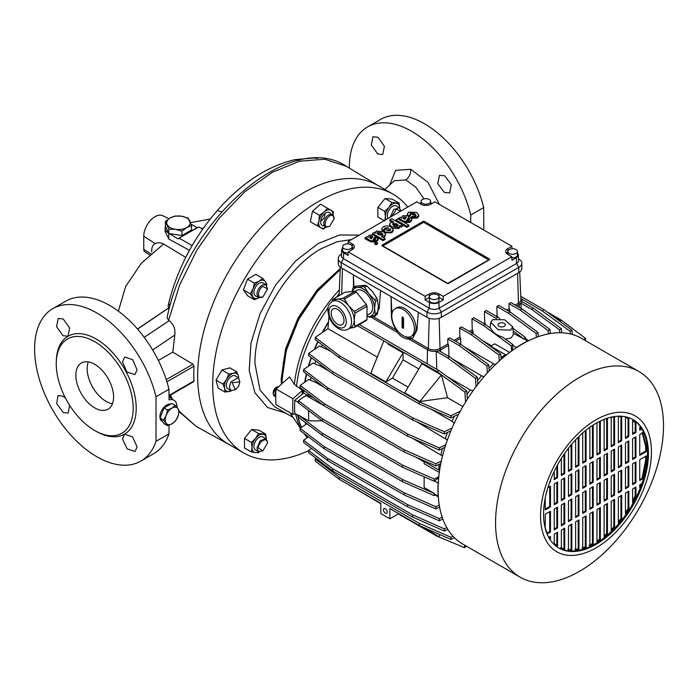 <?xml version="1.0" encoding="UTF-8"?>
<svg xmlns="http://www.w3.org/2000/svg" width="698" height="698" viewBox="0 0 698 698"><rect width="100%" height="100%" fill="white"/><g stroke="black" fill="none" stroke-linecap="round" stroke-linejoin="round"><path stroke-width="1.05" d="M94.71 430.526A54.418 31.419 -120 0 0 122.412 432.926A54.418 31.419 -120 0 0 130.125 389.161A54.418 31.419 -120 0 0 94.71 341.662A54.418 31.419 -120 0 0 68.003 338.687A54.418 31.419 -120 0 0 59.033 382.12A54.418 31.419 -120 0 0 94.71 430.526M444.408 192.474L437.742 183.574L439.478 175.338L444.67 175.774L451.327 184.682L449.617 192.901L444.408 192.474M377.723 153.979L371.31 144.931L372.968 136.738L377.984 137.27L384.406 146.31L382.722 154.511L377.723 153.979M122.499 361.773L124.733 357.053L132.707 359.679L137.096 369.896L134.871 374.608L126.879 372.008L122.499 361.773M62.977 335.686L56.564 326.638L58.222 318.454L63.248 318.986L69.669 328.025L67.985 336.227L62.977 335.686M69.608 405.276L68.186 413.111L63.248 412.535L56.66 403.584L58.047 395.557L62.977 396.141L65.551 398.244M122.499 438.78L124.532 434.173L132.472 436.817L137.096 446.903L135.046 451.51L127.132 448.858L122.499 438.78M113.573 396.988A26.672 15.4 -120 0 0 101.925 370.141A26.672 15.4 -120 0 0 81.378 362.995A26.672 15.4 -120 0 0 75.846 375.201A26.672 15.4 -120 0 0 87.494 402.048A26.672 15.4 -120 0 0 108.05 409.194A26.672 15.4 -120 0 0 113.573 396.988M88.297 361.913A26.672 15.4 -120 0 0 87.171 368.675A26.672 15.4 -120 0 0 112.448 403.749M439.4 204.409L427.944 182.283L410.729 169.3L395.644 170.338L389.545 185.293M349.349 168.131A88.027 50.823 60 0 1 367.576 126.923A88.027 50.823 60 0 1 411.584 131.276A88.027 50.823 60 0 1 470.757 215.028L470.714 222.496M483.793 230.043L483.714 207.55A88.027 50.823 -120 0 0 424.541 123.799A88.027 50.823 -120 0 0 380.532 119.437L367.576 126.923M168.977 389.266A88.027 50.823 -120 0 0 109.804 305.515A88.027 50.823 -120 0 0 65.787 301.152L52.83 308.629A88.027 50.823 60 0 1 96.839 312.992A88.027 50.823 60 0 1 156.02 396.743L168.977 389.266L169.038 399.945A14.545 8.402 120 0 1 174.247 400.416L169.021 396.935M156.02 396.743L156.02 441.311A88.027 50.823 60 0 1 140.856 461.099A88.027 50.823 60 0 1 96.839 456.736A88.027 50.823 60 0 1 39.341 379.171A88.027 50.823 60 0 1 52.83 308.629M168.916 218.736L162.765 215.699A16.002 9.24 120 0 0 155.069 216.65A16.002 9.24 120 0 0 143.753 236.256L143.753 249.326A5.331 3.08 120 0 0 144.756 251.708L149.922 255.145M378.874 186.026A149.372 86.238 120 0 0 263.451 224.869A149.372 86.238 120 0 0 197.647 375.829A149.372 86.238 120 0 0 229.511 444.731M192.962 381.614L194 380.968A149.468 86.299 -60 0 1 193.808 373.692A149.468 86.299 -60 0 1 194 366.188L192.962 364.225L172.799 352.115L174.797 335.005C175.512 328.88 173.619 324.116 169.099 320.705L168.576 320.417L179.691 284.836L196.932 250.006L219.137 218.282L244.815 191.802L272.229 172.345L299.521 161.229L324.858 159.214L346.531 166.421C290.316 128.38 186.043 220.996 167.084 317.651L168.576 320.417M177.92 408.618A9.606 5.54 -60 0 1 178.836 412.012A9.606 5.54 -60 0 1 177.92 416.462A9.606 5.54 -60 0 1 172.04 423.773A9.606 5.54 -60 0 1 166.159 423.25A9.606 5.54 -60 0 1 166.159 415.406A9.606 5.54 -60 0 1 172.04 408.094A9.606 5.54 -60 0 1 177.92 408.618L179.281 411.052L177.92 416.462L175.355 421.156L172.04 423.773L167.52 425.684L163.594 420.109L166.159 415.406L167.52 410.005L172.04 408.094L175.355 405.477L177.92 408.618M170.539 404.168A9.606 5.54 120 0 0 166.709 405.014A9.606 5.54 120 0 0 160.435 413.478A9.606 5.54 120 0 0 161.91 421.173L162.459 421.487M481.55 228.752L482.004 229.014M477.964 226.676L481.664 228.63M167.52 425.684L163.978 423.642L160.051 418.067L163.594 420.109M167.52 410.005L163.978 407.964L167.895 405.695L171.813 403.435L175.355 405.477M163.978 407.964L160.051 418.067M202.717 229.075L198.712 226.998L177.842 238.786L169.265 233.568L181.96 235.54L191.549 230L191.549 225.629L186.759 227.539A11.735 6.779 180 0 1 175.416 229.293A11.735 6.779 180 0 1 167.119 224.503A11.735 6.779 180 0 1 170.155 217.959A11.735 6.779 180 0 1 181.497 216.206A11.735 6.779 180 0 1 189.795 220.996A11.735 6.779 180 0 1 186.759 227.539L181.96 231.169L175.416 229.293L168.872 229.136L165.365 221.58L170.155 217.959L174.945 216.048L181.497 216.206L188.041 218.073L191.549 225.629M191.095 224.285L197.429 227.74M165.478 226.204L168.759 233.263A13.341 7.704 180 0 1 165.121 227.976A13.341 7.704 180 0 1 165.478 226.204L165.365 221.58M189.455 250.364L168.785 238.995L165.121 231.439L165.121 227.976M152.67 350.021L174.797 335.005M172.799 352.115L158.359 360.447M144.207 337.352L169.099 320.705M169.073 309.546L168.105 305.794L168.698 303.237L170.068 305.942M192.133 245.626L179.29 238.21L178.88 238.908M137.585 329.116L168.314 308.254L137.585 329.107M151.736 251.952C151.483 247.598 152.644 244.824 155.226 243.611C157.608 242.363 160.4 242.485 163.602 243.977L185.738 257.405M163.602 243.977L141.424 263.12L125.657 286.485L118.372 311.142M203.301 228.255L201.251 228.316M169.029 425.169L168.977 433.833A88.027 50.823 -120 0 1 153.813 453.613L140.856 461.099M176.987 407.388A14.545 8.402 120 0 0 174.247 400.416M156.02 441.311L168.977 433.833M384.842 189.463L394.309 180.738L405.774 179.901C409.194 177.362 410.852 173.828 410.729 169.3M424.035 198.86L415.72 187.125L405.774 179.901M483.714 207.55L470.757 215.028M168.759 233.263L168.872 229.136M181.96 235.54L181.96 231.169M340.214 269.664L317.354 291.511L298.57 319.719L286.259 350.693L281.966 380.497L282.027 383.621M290.49 413.486L300.393 428.188M235.348 389.763L230.864 390.566L229.319 387.146L230.864 381.937L238.332 377.627L239.876 381.919L232.146 382.687L235.348 389.763L238.55 386.378L239.876 381.919M262.971 296.807L258.487 297.618L256.934 294.198C257.248 290.316 259.01 287.262 262.221 285.046L265.955 284.679L267.5 288.972L262.971 286.355C257.143 289.4 257.117 300.498 262.971 296.807L267.5 288.972M329.657 226.414L325.172 227.216L323.619 223.805C324.989 217.017 327.99 213.85 332.641 214.286L334.185 217.706L334.185 218.57L332.859 215.647C328.933 212.916 322.127 224.669 326.455 226.728L329.657 226.414L334.185 218.57M400.8 211.075L396.342 209.356L391.892 216.214M390.304 217.13L393.593 209.653L399.326 207.681L400.87 210.997M258.443 448.203L262.971 450.812L267.5 442.977C267.77 436.058 258.164 441.633 258.443 448.203M262.971 450.812L258.487 451.623L256.934 448.203L260.197 440.682L265.955 438.684L267.5 442.977M393.026 194.192L377.958 185.485A149.372 86.238 120 0 0 262.849 225.506A149.372 86.238 120 0 0 197.647 375.829A149.372 86.238 120 0 0 228.586 444.216L243.654 452.915A149.372 86.238 -60 0 1 212.716 384.528A149.372 86.238 -60 0 1 277.917 234.205A149.372 86.238 -60 0 1 393.026 194.192A149.372 86.238 -60 0 1 407.789 207.044M308.638 450.603A149.372 86.238 -60 0 1 243.654 452.915M238.742 377.923A10.138 5.854 120 0 0 238.498 376.213L236.788 371.851L229.886 367.863L221.894 370.001L216.04 380.14L218.186 388.132L225.088 392.119L231.483 390.819M238.856 378.037L238.498 376.213A10.138 5.854 120 0 0 233.437 373.29L228.796 373.988L226.51 379.424L222.941 384.127L224.66 388.489L225.088 392.119M266.366 284.976A10.138 5.854 120 0 0 265.406 281.687L262.701 278.371L259.202 281.128L254.421 283.152L252.99 288.85L250.285 293.814L254.421 299.704L259.202 297.68M266.671 285.299L266.837 284.261L265.406 281.687A10.138 5.854 120 0 0 259.202 281.128A10.138 5.854 120 0 0 252.99 288.85A10.138 5.854 120 0 0 252.99 297.13A10.138 5.854 120 0 0 258.949 297.819M333.051 214.583A10.138 5.854 120 0 0 330.957 210.229L327.388 208.17L324.029 212.087L319.396 215.263L318.96 220.865L317.25 225.733L323.104 229.11L325.774 227.469M333.164 214.644L333.243 211.555L330.957 210.229A10.138 5.854 120 0 0 324.029 212.087A10.138 5.854 120 0 0 318.96 220.865A10.138 5.854 120 0 0 320.818 227.792A10.138 5.854 120 0 0 325.634 227.426M266.366 439.269L265.729 434.121L258.827 430.134L251.655 429.497L244.492 438.414L244.492 447.968L251.393 451.955L255.616 452.644L258.557 452.592L259.377 451.929M238.332 377.627L235.313 375.89A7.469 4.31 120 0 0 229.555 377.888A7.469 4.31 120 0 0 226.3 385.401A7.469 4.31 120 0 0 227.845 388.821L230.864 390.566M265.955 284.679L262.937 282.934A7.469 4.31 120 0 0 257.178 284.941A7.469 4.31 120 0 0 253.924 292.453A7.469 4.31 120 0 0 255.468 295.873L258.487 297.618M330.808 213.963A7.469 4.31 120 0 0 324.919 213.579A7.469 4.31 120 0 0 320.609 222.06A7.469 4.31 120 0 0 323.977 225.794M399.326 207.681L396.307 205.936A7.469 4.31 120 0 0 390.548 207.934A7.469 4.31 120 0 0 387.294 215.455A7.469 4.31 120 0 0 388.201 218.352M265.955 438.684L262.937 436.939A7.469 4.31 120 0 0 257.178 438.946A7.469 4.31 120 0 0 253.924 446.458A7.469 4.31 120 0 0 255.468 449.878L258.487 451.623M305.235 422.43A107.23 61.913 120 0 0 305.785 424.471M262.701 278.371L255.791 274.384L247.52 279.165L243.384 289.827L247.52 295.716L254.421 299.704M327.388 208.17L320.487 204.182L312.486 211.276L310.348 221.746L316.203 225.122M320.661 221.17L324.195 218.029L325.137 213.405M399.736 208.266L399.099 203.118L392.197 199.131L385.026 198.494L377.862 207.411L377.862 216.965L384.232 220.638M216.04 380.14L222.941 384.127M221.894 370.001L228.796 373.988M236.788 371.851L233.437 373.29A10.138 5.854 120 0 0 226.51 379.424A10.138 5.854 120 0 0 224.66 388.489A10.138 5.854 120 0 0 229.721 391.421A10.138 5.854 120 0 0 231.326 390.775M243.384 289.827L250.285 293.814M247.52 279.165L254.421 283.152M310.348 221.746L317.25 225.733M312.486 211.276L319.396 215.263M377.862 207.411L384.764 211.398L385.401 216.546L384.764 220.952M385.026 198.494L391.927 202.481L388.987 207.306L384.764 211.398M399.099 203.118L391.927 202.481M244.492 438.414L251.393 442.401L252.03 447.549L251.393 451.955M251.655 429.497L258.557 433.484L255.616 438.309L251.393 442.401M265.729 434.121L258.557 433.484M399.736 207.978A10.138 5.854 120 0 0 396.159 203.17A10.138 5.854 120 0 0 388.987 207.306A10.138 5.854 120 0 0 385.401 216.546A10.138 5.854 120 0 0 386.046 219.591M266.366 438.981A10.138 5.854 120 0 0 262.788 434.173A10.138 5.854 120 0 0 255.616 438.309A10.138 5.854 120 0 0 252.03 447.549A10.138 5.854 120 0 0 255.616 452.644A10.138 5.854 120 0 0 258.949 451.824M339.341 289.906A105.852 61.119 120 0 0 294.364 384.38L289.591 376.911L276.007 388.961A120.03 69.303 120 0 0 276.007 404.639L292.977 414.438L295.446 413.783M294.364 384.38L302.391 390.409L292.977 398.759L276.007 388.961M302.06 394.335A107.143 61.86 -60 0 1 302.391 390.409M328.522 321.769A107.23 61.913 120 0 0 322.258 332.571M317.773 341.497A107.23 61.913 120 0 0 314.222 349.602M311.195 357.559A107.23 61.913 120 0 0 308.403 366.223M306.396 373.858A107.23 61.913 120 0 0 304.677 382.268M303.569 390.156A107.23 61.913 120 0 0 303.264 393.358M292.977 414.438A120.03 69.303 -60 0 1 292.977 398.759M512.096 350.64L513.135 344.777L502.682 337.117C496.723 335.345 492.753 332.431 490.764 328.374L485.267 324.334L473.811 317.721L471.927 318.812L472.258 329.892L473.008 331.192L470.984 332.37M492.64 319.64L490.72 322.267L498.136 329.735L510.744 330.093L512.655 326.786L504.637 319.771L492.64 319.64M505.509 339.184L511.302 337.823L513.466 334.281L512.655 326.786M344.009 244.719A4.799 2.775 0 0 0 342.605 246.682A4.799 2.775 0 0 0 345.571 249.238A4.799 2.775 0 0 0 350.797 248.636A4.799 2.775 0 0 0 352.202 246.682A4.799 2.775 0 0 0 349.244 244.117A4.799 2.775 0 0 0 344.009 244.719M342.605 246.682L342.605 250.163A4.799 2.775 0 0 0 348.18 252.903M422.473 199.462A4.799 2.775 0 0 0 421.069 201.425A4.799 2.775 0 0 0 424.035 203.982A4.799 2.775 0 0 0 429.261 203.38A4.799 2.775 0 0 0 430.666 201.425A4.799 2.775 0 0 0 427.708 198.86A4.799 2.775 0 0 0 422.473 199.462M430.771 294.853A4.799 2.775 0 0 0 429.366 296.816A4.799 2.775 0 0 0 432.332 299.381A4.799 2.775 0 0 0 437.559 298.779A4.799 2.775 0 0 0 438.972 296.816A4.799 2.775 0 0 0 436.006 294.259A4.799 2.775 0 0 0 430.771 294.853M429.366 296.816L429.366 300.297A4.799 2.775 0 0 0 432.332 302.862A4.799 2.775 0 0 0 437.559 302.26A4.799 2.775 0 0 0 438.972 300.297L438.972 296.816M509.235 249.552A4.799 2.775 0 0 0 507.83 251.516A4.799 2.775 0 0 0 510.796 254.081A4.799 2.775 0 0 0 516.023 253.479A4.799 2.775 0 0 0 517.436 251.516A4.799 2.775 0 0 0 514.47 248.95A4.799 2.775 0 0 0 509.235 249.552M511.852 257.736A4.799 2.775 0 0 0 516.023 256.96A4.799 2.775 0 0 0 517.436 254.997L517.436 251.516M383.464 509.863A2.67 1.544 -120 0 0 384.633 512.541A2.67 1.544 -120 0 0 386.692 513.257A2.67 1.544 -120 0 0 387.242 512.035A2.67 1.544 -120 0 0 386.073 509.357A2.67 1.544 -120 0 0 384.022 508.641A2.67 1.544 -120 0 0 383.464 509.863M504.253 326.35A3.63 2.094 0 0 0 505.317 324.867A3.63 2.094 0 0 0 503.084 322.93A3.63 2.094 0 0 0 499.122 323.383A3.63 2.094 0 0 0 498.067 324.867A3.63 2.094 0 0 0 500.3 326.804A3.63 2.094 0 0 0 504.253 326.35M632.624 419.376A74.154 42.814 -60 0 1 643.416 478.95A74.154 42.814 -60 0 1 595.097 543.882A74.154 42.814 -60 0 1 558.47 547.808M595.996 423.311A74.154 42.814 -60 0 1 633.077 419.638A74.154 42.814 -60 0 1 644.446 479.055A74.154 42.814 -60 0 1 595.996 544.405A74.154 42.814 -60 0 1 558.924 548.078A74.154 42.814 -60 0 1 547.555 488.652A74.154 42.814 -60 0 1 595.996 423.311M595.996 547.886A78.42 45.274 -60 0 1 540.549 515.874A78.42 45.274 -60 0 1 595.996 419.821A78.42 45.274 -60 0 1 651.452 451.842A78.42 45.274 -60 0 1 595.996 547.886M579.532 571.313A118.756 68.561 -60 0 1 520.158 577.194A118.756 68.561 -60 0 1 501.958 482.03A118.756 68.561 -60 0 1 579.532 377.391A118.756 68.561 -60 0 1 638.906 371.502A118.756 68.561 -60 0 1 657.115 466.665A118.756 68.561 -60 0 1 579.532 571.313M520.158 577.194L462.687 544.012A118.756 68.561 -60 0 1 438.283 496.112A118.756 68.561 -60 0 1 438.283 482.964A118.756 68.561 -60 0 1 516.372 347.717A118.756 68.561 -60 0 1 522.06 344.21A118.756 68.561 -60 0 1 527.749 341.139A118.756 68.561 -60 0 1 581.434 338.321L638.906 371.502M380.829 503.764L353.86 487.754M398.366 513.885L436.616 535.977L464.484 547.703L464.685 545.164M420.798 526.196L438.85 536.64L440.08 534.677M387.94 344.131L403.043 352.813L385.889 381.928L392.485 378.115L403.043 359.819L403.043 352.813M403.043 359.819L418.826 368.937M419.838 401.524L404.744 392.817L421.906 363.702L441.354 375.009L419.838 401.524L447.558 397.72L462.87 406.559M447.558 397.72L441.415 375.001L437 372.418M465.583 402.013L464.868 392.075L437 371.624L438.885 370.533L359.269 324.57M357.385 325.661L437 371.624M328.941 316.473L327.973 328.671L377.278 357.14M315.234 458.926L315.234 461.099L339.333 479.369L380.829 503.328L380.829 513.562L389.877 518.788L389.877 508.554L419.306 525.542L419.306 523.36L339.333 477.188L315.234 458.926L316.098 458.324M454.485 537.739L450.943 539.449L419.306 525.542M458.665 414.184L450.943 417.928L419.306 404.011L339.333 357.838L339.333 355.666L315.234 337.396L327.973 328.627M339.333 355.666L419.306 401.83L450.943 415.746L460.244 411.244M408.094 387.128L392.485 378.115M385.889 381.928L370.795 373.212L383.525 341.627M560.346 321.673L560.764 320.6L548.645 313.088M583.79 339.682L585.543 338.469L561.445 320.208L546.918 311.823M520.76 296.284L544.126 309.772L571.994 330.215L572.308 334.473M545.225 527.784L547.389 533.822L550.46 532.05L550.46 511.276L545.225 514.304L545.225 527.784M549.143 537.163L550.46 539.188L550.46 536.404L549.143 537.163M554.238 543.463L557.589 546.045L557.589 532.295L554.238 534.223L554.238 543.463M560.607 547.581L564.708 549.152L561.358 548.017L561.358 530.114L564.708 528.177L564.708 549.152M567.727 549.413L571.837 550.05L568.486 549.85L568.486 525.995L571.837 524.067L571.837 550.05M574.855 549.422L578.206 548.907L578.956 549.343L575.606 549.85L575.606 521.886L578.956 519.949L578.956 549.343M581.975 547.974L585.325 546.857L586.084 547.293L582.734 548.41L582.734 517.776L586.084 515.839L586.084 547.293M589.103 545.286L592.454 543.62L593.204 544.056L589.854 545.723L589.854 513.658L593.204 511.721L593.204 544.056M596.982 540.967L599.573 539.24L600.332 539.676L596.982 541.875L596.982 509.549L600.332 507.612L600.332 539.676M604.102 535.863L606.702 533.7L607.452 534.136L604.102 536.893L604.102 505.431L607.452 503.502L607.452 534.136M611.23 529.546L613.821 526.92L614.58 527.356L611.23 530.707L611.23 501.321L614.58 499.384L614.58 527.356M618.349 521.877L620.95 518.693L621.7 519.129L618.349 523.195L618.349 497.212L621.7 495.275L621.7 519.129M625.478 512.55L628.069 508.633L628.828 509.069L625.478 514.068L625.478 493.093L628.828 491.156L628.828 509.069M632.597 500.92L635.197 495.85L635.948 496.287L632.597 502.735L632.597 488.984L635.948 487.047L635.948 496.287M639.726 487.658L641.043 484.107L639.726 484.866L639.726 487.658M639.726 485.241L639.9 484.77M642.797 478.741L642.047 478.305L645.702 459.842L646.453 460.279L646.453 455.855L639.726 459.746L639.726 480.512L642.797 478.741L646.453 460.279M545.225 498.049L545.225 509.941L550.46 506.923L550.46 486.148L547.86 487.658M646.453 447.078L642.797 432.839L639.726 434.618L639.726 455.384L646.453 451.501L646.453 447.078L645.702 446.641L642.047 432.402M641.043 429.497L639.726 427.473L639.726 430.265L641.043 429.497L639.726 428.153M632.597 420.693L635.948 423.197L632.597 420.624L632.597 434.374L635.948 432.437L635.197 432.001L632.597 433.502M628.828 436.555L628.828 418.643L625.478 417.517L625.478 438.484L628.828 436.555L628.069 436.119L625.478 437.611M621.7 440.665L621.7 416.811L618.349 416.61L618.349 442.602L621.7 440.665L620.95 440.229L618.349 441.729M614.58 444.774L614.58 416.811L611.23 417.325L611.23 446.711L614.58 444.774L613.821 444.338L611.23 445.839M607.452 448.893L607.452 418.25L604.102 419.367L604.102 450.829L607.452 448.893L606.702 448.456L604.102 449.957M645.702 459.842L645.702 456.291M646.453 451.501L645.702 451.065L645.702 446.641M557.589 502.804L554.238 504.741L554.238 483.976L557.589 482.039L557.589 502.804L556.83 502.377L554.238 503.869M554.238 509.095L557.589 507.167L557.589 527.932L554.238 529.869L554.238 509.095M556.83 507.603L556.83 527.496L557.589 527.932M556.83 527.496L554.238 528.997M556.83 466.212L556.83 477.249L557.589 477.685L554.238 479.613L554.238 471.359M556.83 477.249L554.238 478.749M564.708 498.695L561.358 500.632L561.358 479.858L564.708 477.921L564.708 498.695L563.958 498.259L561.358 499.759M561.358 504.986L564.708 503.049L564.708 523.823L561.358 525.76L561.358 504.986M563.958 503.485L563.958 523.387L564.708 523.823M563.958 523.387L561.358 524.887M563.958 454.424L563.958 473.131L564.708 473.567L561.358 475.504L561.358 458.403M563.958 473.131L561.358 474.631M571.837 494.585L568.486 496.514L568.486 475.748L571.837 473.811L571.837 494.585L571.077 494.149L568.486 495.65M568.486 500.876L571.837 498.939L571.837 519.705L568.486 521.642L568.486 500.876M571.077 499.375L571.077 519.277L571.837 519.705M571.077 519.277L568.486 520.769M571.077 444.966L571.077 469.021L571.837 469.457L568.486 471.394L568.486 448.203M571.077 469.021L568.486 470.522M578.956 490.467L575.606 492.404L575.606 471.63L578.956 469.702L578.956 490.467L578.206 490.031L575.606 491.532M575.606 496.758L578.956 494.821L578.956 515.595L575.606 517.532L575.606 496.758M578.206 495.257L578.206 515.159L578.956 515.595M578.206 515.159L575.606 516.66M578.206 437.175L578.206 464.903L578.956 465.339L575.606 467.276L575.606 439.845M578.206 464.903L575.606 466.404M586.084 486.358L582.734 488.295L582.734 467.52L586.084 465.583L586.084 486.358L585.325 485.921L582.734 487.422M582.734 492.648L586.084 490.711L586.084 511.486L582.734 513.414L582.734 492.648M585.325 491.148L585.325 511.049L586.084 511.486M585.325 511.049L582.734 512.55M585.325 430.736L585.325 460.793L586.084 461.23L582.734 463.167L582.734 432.935M585.325 460.793L582.734 462.294M593.204 482.239L589.854 484.176L589.854 463.411L593.204 461.474L593.204 482.239L592.454 481.803L589.854 483.304M589.854 488.53L593.204 486.602L593.204 507.367L589.854 509.304L589.854 488.53M592.454 487.038L592.454 506.931L593.204 507.367M592.454 506.931L589.854 508.432M592.454 425.492L592.454 456.684L593.204 457.12L589.854 459.048L589.854 427.272M592.454 456.684L589.854 458.185M600.332 478.13L596.982 480.067L596.982 459.293L600.332 457.356L600.332 478.13L599.573 477.694L596.982 479.194M596.982 484.421L600.332 482.484L600.332 503.258L596.982 505.195L596.982 484.421M599.573 482.92L599.573 502.822L600.332 503.258M599.573 502.822L596.982 504.322M599.573 421.383L599.573 452.566L600.332 453.002L596.982 454.939L596.982 422.752M599.573 452.566L596.982 454.066M607.452 474.021L604.102 475.949L604.102 455.183L607.452 453.246L607.452 474.021L606.702 473.584L604.102 475.085M604.102 480.311L607.452 478.374L607.452 499.14L604.102 501.077L604.102 480.311M606.702 478.811L606.702 498.712L607.452 499.14M606.702 498.712L604.102 500.204M614.58 469.902L611.23 471.839L611.23 451.065L614.58 449.137L614.58 469.902L613.821 469.466L611.23 470.967M611.23 476.193L614.58 474.256L614.58 495.03L611.23 496.967L611.23 476.193M613.821 474.692L613.821 494.594L614.58 495.03M613.821 494.594L611.23 496.095M621.7 465.793L618.349 467.73L618.349 446.956L621.7 445.019L621.7 465.793L620.95 465.357L618.349 466.857M618.349 472.084L621.7 470.147L621.7 490.921L618.349 492.849L618.349 472.084M620.95 470.583L620.95 490.485L621.7 490.921M620.95 490.485L618.349 491.985M628.828 461.675L625.478 463.612L625.478 442.846L628.828 440.909L628.828 461.675L628.069 461.238L625.478 462.739M625.478 467.965L628.828 466.037L628.828 486.803L625.478 488.74L625.478 467.965M628.069 466.473L628.069 486.366L628.828 486.803M628.069 486.366L625.478 487.867M635.948 457.565L632.597 459.502L632.597 438.728L635.948 436.791L635.948 457.565L635.197 457.129L632.597 458.63M632.597 463.856L635.948 461.919L635.948 482.693L632.597 484.63L632.597 463.856M635.197 462.355L635.197 482.257L635.948 482.693M635.197 482.257L632.597 483.758M645.702 451.065L639.726 454.52M642.047 478.305L639.726 479.639M640.293 429.061L639.726 429.392M550.46 480.128L550.46 481.795L549.666 482.257M557.589 464.816L557.589 477.685M564.708 453.334L564.708 473.567M571.837 444.068L571.837 469.457M578.956 436.433L578.956 465.339M586.084 430.125L586.084 461.23M593.204 425.003L593.204 457.12M600.332 421.016L600.332 453.002M635.948 423.197L635.948 432.437M549.71 486.585L549.71 506.486L550.46 506.923M549.71 506.486L545.225 509.078M549.71 511.713L549.71 531.614L550.46 532.05M549.71 531.614L547.075 533.132M549.945 481.498L550.46 481.795M635.197 437.227L635.197 457.129M635.197 422.761L635.197 432.001M635.197 487.483L635.197 495.85M628.069 441.345L628.069 461.238M628.069 418.346L628.069 436.119M628.069 491.593L628.069 508.633M620.95 445.455L620.95 465.357M620.95 416.732L620.95 440.229M620.95 495.711L620.95 518.693M613.821 449.573L613.821 469.466M613.821 416.898L613.821 444.338M613.821 499.82L613.821 526.92M606.702 453.683L606.702 473.584M606.702 418.477L606.702 448.456M606.702 503.939L606.702 533.7M599.573 457.792L599.573 477.694M599.573 508.048L599.573 539.24M592.454 461.91L592.454 481.803M592.454 512.158L592.454 543.62M585.325 466.02L585.325 485.921M585.325 516.276L585.325 546.857M578.206 470.138L578.206 490.031M578.206 520.385L578.206 548.907M571.077 474.247L571.077 494.149M571.077 524.503L571.077 549.614M563.958 478.357L563.958 498.259M563.958 528.613L563.958 548.715M556.83 482.475L556.83 502.377M556.83 532.722L556.83 545.539M549.71 536.841L549.71 538.079M438.283 496.112L438.135 496.156A118.965 68.683 -60 0 1 438.135 483.095L438.283 482.964M516.372 347.717L516.407 347.517A118.965 68.683 -60 0 1 527.723 340.982L527.749 341.139M507.69 254.325L511.826 256.716L443.169 296.353L439.033 293.963A6.936 4.005 0 0 0 429.261 293.989L425.169 296.353L348.215 251.917L352.307 249.552A6.936 4.005 0 0 0 354.34 246.726A6.936 4.005 0 0 0 352.307 243.89L348.136 241.482L416.785 201.844L420.964 204.252A6.936 4.005 0 0 0 430.771 204.252L434.95 201.844L511.904 246.272L507.725 248.68A6.936 4.005 0 0 0 505.692 251.516A6.936 4.005 0 0 0 507.69 254.325M422.962 221.484A1.064 0.619 180 0 1 424.471 221.484L489.359 258.941A1.064 0.619 180 0 1 489.577 259.63A1.064 0.619 180 0 1 489.359 259.813L448.613 283.336A1.064 0.619 180 0 1 447.104 283.336L382.225 245.871A1.064 0.619 180 0 1 382.007 245.687A1.064 0.619 180 0 1 382.225 244.998L422.962 221.484A1.064 0.619 60 0 0 423.616 222.296L382.879 245.932L447.758 283.388L488.705 259.865L423.616 222.296M374.66 243.951L374.66 242.904L374.66 243.951L376.109 244.789L377.548 243.951L377.548 242.913L376.109 242.075L374.66 242.913L376.109 243.742L377.548 242.913M408.888 218.849L409.429 219.556L408.723 220.315L406.585 220.481L408.758 217.165L407.623 215.699L402.755 215.743L401.594 217.593L400.539 217.279L398.628 218.378L404.5 221.493L410.084 221.24L411.776 219.32L410.633 217.837L408.888 218.849L409.115 220.071M398.628 219.425L404.5 222.54L410.084 222.287L411.776 220.367L411.776 219.32M406.698 220.542L408.758 218.212L408.758 217.165M384.912 232.731L391.796 232.757L393.183 230.829L393.183 229.782L391.116 227.147C388.385 225.672 385.776 225.559 383.298 226.798L381.71 228.769L382.452 230.261L384.485 229.206L384.354 228.743M384.485 229.328L387.442 228.569M382.574 231.239L384.485 230.244L384.956 227.836L388.568 227.923L383.403 230.907C386.16 232.617 388.961 232.888 391.796 231.71L393.183 229.782M381.71 228.769L382.286 231.117M395.897 220.996L406.899 227.356L408.88 226.204L408.88 225.166L397.877 218.814L395.897 219.957L395.897 220.996M410.136 214.469L414.586 214.626L415.912 215.743M408.705 216.808L410.441 215.813L409.935 213.937L410.555 213.108L414.586 213.579L416.113 215.254L415.554 216.014L412.85 216.083L411.061 217.2L411.061 218.151M411.061 217.2L417.273 217.026L418.817 215.071L416.479 212.401L408.81 212.096L407.318 213.963L407.449 215.603M411.061 218.247L417.273 218.073L418.817 216.118L418.817 215.071M389.833 219.818L393.838 222.13L390.548 222.636L389.458 224.137L391.665 226.754L399.082 227.443L399.91 225.533L400.931 226.117L402.72 225.088L391.718 218.736L389.833 219.818L389.833 220.865L392.04 222.139M400.05 226.658L400.931 227.164L402.72 226.135L402.72 225.088M389.458 224.137L390.199 226.684M392.503 228.237L399.082 228.482L400.05 226.152M375.131 236.055L377.103 237.198L375.358 238.201L375.594 239.423M375.358 238.201L375.908 238.917L375.201 239.667L373.055 239.833L375.236 236.517L374.102 235.052L369.233 235.095L368.064 236.954L367.008 236.631L365.098 237.73L365.098 238.777L370.97 241.892L376.554 241.639L378.246 239.728L377.103 237.198L383.08 240.644L384.991 239.545L384.991 238.507L381.396 236.43L384.589 235.872L385.732 234.31L383.586 231.753L376.117 231.029L375.332 233.001L374.285 232.434L372.47 233.472L383.08 239.597L384.991 238.507M373.168 239.903L375.236 237.564L375.236 236.517M383.158 237.442L384.589 236.919L385.732 234.31M372.47 233.472L372.514 234.545M485.511 324.518L485.075 324.23M496.365 318.585L495.859 318.218L497.753 317.128L486.297 310.514L484.412 311.605L495.859 318.218M484.412 311.605L484.744 322.677L485.494 323.985M513.178 333.208L523.744 338.87L513.1 330.861M298.412 415.493L294.783 413.399A118.965 68.683 -60 0 1 294.783 400.329L303.647 393.035A106.698 61.599 -60 0 1 303.892 390.409M305.07 381.998A106.698 61.599 -60 0 1 306.684 374.076M308.83 365.926A106.698 61.599 -60 0 1 311.456 357.76M314.693 349.279A106.698 61.599 -60 0 1 318.026 341.688M322.808 332.187A106.698 61.599 -60 0 1 328.47 322.432M303.647 393.035L308.176 395.653A106.698 61.599 -60 0 1 308.341 393.777M440.831 463.507L435.857 465.915L404.212 452.007L324.238 405.835L324.238 403.653L300.149 385.383L308.882 379.38L310.427 380.27A106.698 61.599 -60 0 1 311.055 377.391M444.94 447.331L439.286 450.07L407.649 436.163L327.676 389.99L327.676 387.809L303.578 369.547L313.175 362.943L314.798 363.885A106.698 61.599 -60 0 1 315.758 361.023M450.891 430.806L444.347 433.973L412.71 420.056L332.737 373.892L332.737 371.711L308.638 353.441L319.597 345.903L321.359 346.915A106.698 61.599 -60 0 1 322.275 344.908M380.584 290.534L379.223 308.341L375.192 316.046L371.353 317.354L397.005 332.169L396.516 330.145C393.236 325.329 391.508 320.391 391.334 315.33L391.063 296.58M373.351 316.761L396.516 330.145M418.311 312.311L416.95 330.119L412.919 337.823L409.08 339.132L427.56 349.803L428.319 348.503A8.28 4.781 0 0 0 440.019 348.503L447.889 343.957L448.64 345.266L440.778 349.803A9.344 5.392 180 0 1 427.56 349.803L427.15 363.763M411.07 338.547L428.319 348.503L429.209 318.297M353.52 287.34L353.336 274.803M339.333 357.838L315.234 339.577L315.234 337.396M450.943 417.928L450.943 415.746M419.306 404.011L419.306 401.83M321.359 346.915L330.433 351.094M430.998 409.15L452.042 421.304A105.634 60.988 -60 0 1 454.442 416.226M326.804 349A105.634 60.988 -60 0 1 327.03 348.511M452.042 421.304L454.215 423.197M467.346 399.204L466.753 390.985L438.885 370.533M464.868 392.075L466.753 390.985M306.169 424.209A106.698 61.599 -60 0 1 305.794 422.848M501.042 357.716A105.634 60.988 -60 0 1 505.3 354.61L490.711 346.182L494.769 343.835L509.653 352.429M491.497 345.728L482.641 340.624M489.001 368.125A105.634 60.988 -60 0 1 493.643 363.824L464.388 346.932M506.364 354.977L505.3 354.61M495.501 364.522L493.643 363.824M473.078 333.609L473.008 331.192M460.82 344.323L460.645 338.338L455.55 341.278M469.475 331.498L472.258 329.892M454.04 340.406L459.895 337.029L460.645 338.338M489.202 370.908L488.766 364.81L460.898 344.367L449.625 337.858L447.741 338.949L447.889 343.957M501.164 359.322L500.771 353.921L472.904 333.469L461.509 326.9L459.624 327.981L459.895 337.029M483.566 323.357L484.744 322.677M496.051 316.15L497.107 315.54L497.561 317.023M538.289 336.663L537.984 332.431L510.116 311.989L498.721 305.41L496.836 306.501L497.107 315.54M506.687 310.008L509.112 308.612L509.863 309.921L508.196 310.88M550.286 333.557L549.989 329.465L522.121 309.022L510.849 302.513L508.955 303.604L509.112 308.612M515.264 305.061L518.483 303.202A8.28 4.781 0 0 0 520.909 299.704L519.722 272.002M520.839 298.116A9.344 5.392 180 0 1 521.973 300.559A9.344 5.392 180 0 1 519.233 304.502L516.773 305.933M509.924 311.875L509.863 309.921M453.054 536.256L450.943 537.277L419.306 523.36M450.943 539.449L450.943 537.277M339.333 479.369L339.333 477.188M466.412 546.159L464.484 547.703M438.684 477.798L434.121 481.192L402.484 467.276L322.511 421.112L322.511 418.931L402.484 465.104L434.121 479.011L438.789 476.751M439.312 472.485L424.131 463.716L424.131 461.509L438.719 469.929A105.634 60.988 -60 0 1 439.339 464.222M415.58 456.998L424.131 461.936M325.285 406.437L305.942 395.487L298.412 400.661L322.511 418.931M322.511 421.112L298.412 402.842L298.412 400.661M402.484 467.276L402.484 465.104M434.121 481.192L434.121 479.011M438.719 469.929L439.574 470.67M308.176 395.653L313.472 397.624M467.006 394.545A105.634 60.988 -60 0 1 470.234 389.938L447.217 376.658M472.947 390.871L470.234 389.938M447.819 529.337L444.347 531.021L412.71 517.113L332.737 470.941L332.737 468.759L412.71 514.932L444.347 528.84L446.816 527.644M332.737 468.759L308.638 450.489L311.57 448.474M332.737 470.941L308.638 452.67L308.638 450.489M412.71 517.113L412.71 514.932M444.347 531.021L444.347 528.84M324.238 403.653L404.212 449.826L435.857 463.734L441.337 461.081M412.466 438.283L442.523 456.003M310.427 380.27L315.732 382.434L324.003 387.207M324.238 405.835L300.149 387.565L300.149 385.383M404.212 452.007L404.212 449.826M435.857 465.915L435.857 463.734M440.97 454.738A105.634 60.988 -60 0 1 442.401 448.561M315.732 382.434A105.634 60.988 -60 0 1 316.011 381.143M521.118 308.446L520.952 303.194A9.344 5.392 0 0 0 521.868 301.545L533.534 308.272L561.401 328.723L561.698 332.806M570.301 333.949L570.109 331.306L542.241 310.863L544.126 309.772M521.397 298.831L542.241 310.863M570.109 331.306L571.994 330.215M585.509 340.676L585.543 338.469M477.58 380.462A105.634 60.988 -60 0 1 481.646 375.777L452.103 358.72M484.046 376.658L481.646 375.777M436.826 369.347L436.198 351.303A9.344 5.392 0 0 0 438.902 350.693L449.486 356.8L477.353 377.243L477.86 384.249M442.837 519.042L439.286 520.769L407.649 506.853L327.676 460.68L327.676 458.507L407.649 504.68L439.286 518.588L442.183 517.183M327.676 458.507L303.578 440.237L308.49 436.861M327.676 460.68L303.578 442.419L303.578 440.237M407.649 506.853L407.649 504.68M439.286 520.769L439.286 518.588M327.676 387.809L407.649 433.981L439.286 447.898L445.752 444.766M417.151 422.011L447.374 439.976M314.798 363.885L320.155 366.014L329.351 371.327M327.676 389.99L303.578 371.72L303.578 369.547M407.649 436.163L407.649 433.981M439.286 450.07L439.286 447.898M445.394 438.318A105.634 60.988 -60 0 1 447.444 432.472M320.155 366.014A105.634 60.988 -60 0 1 320.6 364.688M528.735 340.659L525.716 338.914M439.6 507.071L435.857 508.886L404.212 494.969L324.238 448.805L324.238 446.624L404.212 492.797L435.857 506.704L439.251 505.064M435.238 495.065L438.335 496.854M324.238 446.624L300.149 428.354L306.911 423.703M324.238 448.805L300.149 430.535L300.149 428.354M404.212 494.969L404.212 492.797M435.857 508.886L435.857 506.704M332.737 371.711L412.71 417.884L444.347 431.792L452.042 428.066M332.737 373.892L308.638 355.622L308.638 353.441M412.71 420.056L412.71 417.884M444.347 433.973L444.347 431.792M448.971 356.504L448.64 345.266M435.779 494.803L434.121 495.606L402.484 481.699L322.511 435.526L322.511 433.345L402.484 479.517L434.121 493.434L424.131 487.483L424.131 476.795M322.171 420.85L308.717 420.85L298.412 415.083L322.511 433.345M322.511 435.526L298.412 417.256L298.412 415.083M402.484 481.699L402.484 479.517M434.121 495.606L434.121 493.434M438.135 496.156L434.331 493.966L434.287 493.346M397.005 332.169C400.957 336.829 404.98 339.158 409.08 339.132M367.427 316.674L371.353 317.354M338.085 296.249A9.344 5.392 180 0 1 338.068 295.769A9.344 5.392 180 0 1 339.202 293.317M340.319 267.212L339.132 294.914A8.28 4.781 0 0 0 339.193 295.612M536.369 337.361L536.099 333.522L508.223 313.079L510.116 311.989M496.836 306.501L508.223 313.079M536.099 333.522L537.984 332.431M487.387 372.88L486.881 365.9L459.005 345.458L460.898 344.367M447.741 338.949L459.005 345.458M486.881 365.9L488.766 364.81M525.786 339.865L525.62 337.57L512.812 328.173M499.812 318.646L497.753 317.128M523.727 338.661L525.62 337.57M523.744 338.87L527.723 340.982M476.062 386.605L475.46 378.333L447.593 357.891L449.486 356.8M436.198 351.303L447.593 357.891M475.46 378.333L477.353 377.243M559.726 332.763L559.508 329.814L531.64 309.362L533.534 308.272M520.952 303.194L531.64 309.362M559.508 329.814L561.401 328.723M511.617 350.989L511.241 345.868L483.374 325.425L485.267 324.334M471.927 318.812L483.374 325.425M511.241 345.868L513.135 344.777M548.34 333.906L548.096 330.555L520.228 310.104L522.121 309.022M508.955 303.604L520.228 310.104M548.096 330.555L549.989 329.465M499.314 360.962L498.878 355.012L471.01 334.56L472.904 333.469M459.624 327.981L471.01 334.56M498.878 355.012L500.771 353.921M391.124 296.615L391.901 314.231M404.805 336.445A18.139 10.47 -120 0 0 413.364 337.544M353.397 274.838L353.938 287.096M371.406 316.273A18.139 10.47 -120 0 0 375.637 315.766M341.523 254.124L341.217 254.299A10.138 5.854 0 0 0 338.251 258.443L338.251 263.67A10.138 5.854 0 0 0 341.217 267.805L427.002 317.328A10.138 5.854 0 0 0 441.337 317.328L518.815 272.595A10.138 5.854 0 0 0 521.79 268.46L521.79 263.233A10.138 5.854 0 0 0 518.815 259.089L518.815 259.089M338.251 258.443A10.138 5.854 0 0 0 341.217 262.579L427.002 312.102A10.138 5.854 0 0 0 441.337 312.102L518.815 267.369A10.138 5.854 0 0 0 521.79 263.233M348.215 251.917L348.11 255.468L343.652 252.894A6.692 3.865 180 0 1 341.697 250.067L341.453 255.73A6.936 4.005 0 0 0 343.486 258.661L429.261 308.184A6.936 4.005 0 0 0 439.068 308.184L516.555 263.451A6.936 4.005 0 0 0 518.579 260.52L518.344 254.857A6.692 3.865 180 0 1 516.38 257.684L511.931 260.258L511.826 256.716M348.058 243.934L348.136 241.482M419.699 203.528L421.069 202.734M341.697 250.067A6.692 3.865 180 0 1 342.605 248.218M443.169 296.353L443.274 299.896L438.902 302.417A6.692 3.865 180 0 1 429.436 302.417L425.065 299.896L425.169 296.353M517.436 253.008A6.692 3.865 180 0 1 518.344 254.857M511.904 246.272L511.983 248.767M430.666 202.734L432.036 203.528M434.331 480.896L438.135 483.095M308.717 420.85L308.577 410.546M298.412 402.423L294.783 400.329M512.602 345.327L516.407 347.517M407.318 213.963L408.6 216.589M408.6 215.822L410.441 214.766M395.897 219.957L406.899 226.309L406.899 227.356M406.899 226.309L408.88 225.166M398.165 225.899L396.883 224.861L392.922 224.564L392.922 223.517L393.681 225.663L397.764 226.204L398.384 225.41L396.883 223.814L392.922 223.517L392.459 224.206M400.931 226.117L400.931 227.164M390.103 230.689L390.697 229.843L390.095 228.822L386.936 230.645L390.103 230.689M383.403 230.907L383.403 231.649M382.452 230.261L382.452 231.186M390.531 230.331L390.095 229.869L388.14 230.994M390.095 228.822L390.095 229.869M368.038 237.73L368.064 236.954M365.098 237.73L370.97 240.845L376.554 240.601L378.246 238.681M370.533 238.384L371.353 238.856L372.462 236.325L370.219 236.439L369.539 237.276L370.533 238.384M372.898 236.866L372.462 236.325L372.462 237.372L369.783 237.809M374.285 238.018L374.285 239.056M367.113 238.62L367.113 239.667M401.568 218.378L401.594 217.593M404.063 219.032L404.884 219.504L405.992 216.973L403.749 217.087L403.069 217.916L404.063 219.032M406.419 217.506L405.992 216.973L405.992 218.012L403.313 218.457M407.807 218.657L407.807 219.704M398.628 218.378L398.628 219.242M400.643 219.268L400.643 220.315M378.473 234.737L382.347 235.165L382.966 234.371L381.632 232.896L377.461 232.347L376.868 233.115L378.473 234.737M383.08 239.597L383.08 240.644M382.757 234.86L381.632 233.943L377.095 233.664M438.85 536.64L424.079 527.636M398.75 513.667L389.877 518.788M507.83 252.109L507.725 252.17A6.936 4.005 0 0 0 506.39 253.261M429.366 297.409A6.936 4.005 0 0 0 429.261 297.47L425.065 299.896M443.274 299.896L439.033 297.444A6.936 4.005 0 0 0 438.972 297.409M353.65 248.471A6.936 4.005 0 0 0 352.307 247.38L352.202 247.319M402.833 317.04L402.057 317.485L402.057 327.074L402.833 328.365L403.566 327.947L403.566 318.358L402.833 317.04L402.057 317.485L402.484 317.241A1.064 0.619 60 0 1 402.537 316.936M411.105 336.401L412.745 335.459A16.002 9.24 -120 0 0 415.197 322.633A16.002 9.24 -120 0 0 404.744 308.533A16.002 9.24 -120 0 0 396.743 307.739L395.103 308.682A16.002 9.24 -120 0 0 392.651 321.508A16.002 9.24 -120 0 0 403.104 335.616A16.002 9.24 -120 0 0 411.105 336.401A16.002 9.24 -120 0 0 413.565 323.584A16.002 9.24 -120 0 0 403.104 309.476A16.002 9.24 -120 0 0 395.103 308.682M402.833 328.365L403.566 327.947M403.523 328.235A1.064 0.619 60 0 1 402.484 326.83L402.484 317.241M367.017 315.217L369.914 313.55A13.341 7.704 -120 0 0 371.964 302.862A13.341 7.704 -120 0 0 363.248 291.11A13.341 7.704 -120 0 0 356.582 290.447L355.038 291.336A17.947 10.365 60 0 1 355.701 291.703A17.947 10.365 60 0 1 356.39 292.113L344.358 299.067A17.947 10.365 -120 0 0 343.669 298.648A17.947 10.365 -120 0 0 342.988 298.273L355.02 291.328L345.074 292.218L333.042 299.163L337.221 299.172A16.002 9.24 -120 0 0 334.874 299.896L332.239 301.423A16.002 9.24 60 0 1 340.24 302.217A16.002 9.24 60 0 1 350.693 316.316A16.002 9.24 60 0 1 348.241 329.142L350.885 327.615A16.002 9.24 -120 0 0 354.191 320.295A16.002 9.24 -120 0 0 348.538 305.707A16.002 9.24 -120 0 0 342.875 300.69A16.002 9.24 -120 0 0 337.221 299.172L342.988 298.273M365.543 285.246A17.947 10.365 60 0 1 366.232 285.622A17.947 10.365 60 0 1 366.912 286.04L364.731 287.306A17.947 10.365 -120 0 0 364.042 286.887A17.947 10.365 -120 0 0 363.353 286.512L365.543 285.246L355.596 286.136L353.406 287.401L357.594 287.41A16.002 9.24 -120 0 0 352.56 291.546M367.017 316.499A16.002 9.24 -120 0 0 368.91 316.578L367.017 316.683M376.859 298.412A17.947 10.365 60 0 1 377.548 300.184L375.358 301.44A17.947 10.365 -120 0 0 374.669 299.678L376.859 298.412L372.68 291.773L366.912 286.04M337.596 324.212A9.065 5.235 -120 0 0 342.133 324.666A9.065 5.235 -120 0 0 343.521 317.398A9.065 5.235 -120 0 0 337.596 309.406A9.065 5.235 -120 0 0 333.059 308.952A9.065 5.235 -120 0 0 331.672 316.22A9.065 5.235 -120 0 0 337.596 324.212M366.337 304.494A17.947 10.365 60 0 1 367.017 306.256L354.985 313.201A17.947 10.365 -120 0 0 354.305 311.439L366.337 304.494L356.39 292.113M367.017 319.518A17.947 10.365 60 0 1 366.337 320.495L354.305 327.441A17.947 10.365 -120 0 0 354.985 326.463L367.017 319.518L367.017 306.256M344.358 299.067L348.538 305.707L354.305 311.439M354.985 313.201L354.191 320.295L354.985 326.463M354.305 327.441L349.881 328.191M333.042 299.163A17.947 10.365 -120 0 0 332.353 300.14L332.1 301.501M374.669 315.679A17.947 10.365 -120 0 0 375.358 314.702L377.548 313.446A17.947 10.365 60 0 1 376.859 314.414L374.669 315.679L368.91 316.578A16.002 9.24 -120 0 0 374.564 308.533A16.002 9.24 -120 0 0 368.91 293.945A16.002 9.24 -120 0 0 357.594 287.41L363.353 286.512M364.731 287.306L368.91 293.945L374.669 299.678M353.406 287.401A17.947 10.365 -120 0 0 352.726 288.379L352.193 291.581M377.548 313.446L378.333 306.352L377.548 300.184M375.358 301.44L374.564 308.533L375.358 314.702M97.415 431.975A56.494 32.614 -120 0 0 136.206 407.597A56.494 32.614 -120 0 0 96.263 339.071A56.494 32.614 -120 0 0 56.329 360.814M229.04 444.478L196.356 426.53L179.238 411.314M172.197 399.055L170.556 395.042M177.842 238.786L197.176 227.618M168.785 238.995L168.785 233.315M192.962 364.225L166.237 379.651M166.927 381.823L194 366.188M194 380.968L169.012 395.391M317.991 158.359L313.524 158.018L295.175 159.606L299.355 160.278M221.79 211.721L217.174 210.656C193.433 238.236 177.275 269.096 168.698 303.237M137.497 329.011L168.279 308.167M143.753 236.256L155.226 243.611M143.753 249.326L151.161 254.072M351.417 239.58L336.811 241.813L321.359 248.628C285.883 268.058 254.055 323.191 254.971 363.623L260.022 390.042L274.41 406.602L293.134 417.413M359.104 235.147L339.778 234.947L318.34 243.401L295.743 260.816L275.631 285.037L260.153 313.454L251.001 342.988L249.195 370.411L254.91 392.721L267.543 407.492L285.709 413.129M281.381 384.197L281.207 378.77L285.578 348.878L298.125 317.878L317.189 289.844L340.258 268.486M340.223 269.367L318.593 289.53L301.44 313.768L289.007 340.781L283.257 362.986L281.896 383.734M295.62 413.879A105.852 61.119 120 0 0 300.637 428.014M297.618 415.031A106.689 61.599 120 0 0 301.527 427.403M305.419 434.531A106.689 61.599 120 0 0 307.574 437.489M338.155 295.141A106.689 61.599 120 0 0 336.331 297.261M328.025 307.905A106.689 61.599 120 0 0 296.519 386.526M278.703 386.561L277.001 387.076L274.331 396.054L275.727 396.857M276.74 387.224L273.232 393.384M341.68 294.172L342.439 268.512M440.831 351.809L440.019 348.503L439.121 318.297M519.321 307.408L519.233 304.502L518.483 303.202L517.593 273.302M391.334 315.33L391.822 315.042M343.652 252.894L343.486 258.661L341.217 262.579L341.217 267.805M429.436 302.417L429.261 308.184L427.002 312.102L427.002 317.328M438.902 302.417L439.068 308.184L441.337 312.102L441.337 317.328M516.38 257.684L516.555 263.451L518.815 267.369L518.815 272.595M488.705 259.752A1.064 0.619 120 0 0 489.359 258.941M423.817 222.296A1.064 0.619 120 0 0 424.471 221.484M382.879 245.818A1.064 0.619 60 0 1 382.225 244.998M410.555 213.108L410.555 214.146M417.273 217.026L417.273 218.073M396.883 223.814L396.883 224.861M391.796 231.71L391.796 232.757M384.956 227.836L384.956 228.883M370.97 240.845L370.97 241.892M376.554 240.601L376.554 241.639M370.219 236.439L370.219 237.486M404.5 221.493L404.5 222.54M410.084 221.24L410.084 222.287M403.749 217.087L403.749 218.134M376.109 243.742L376.109 244.789M381.632 232.896L381.632 233.943M377.461 232.347L377.461 233.394M507.725 252.17L507.725 248.68M429.261 297.47L429.261 293.989M439.033 297.444L439.033 293.963M352.307 247.38L352.307 243.89M337.596 306.788A12.267 7.085 -120 0 0 328.924 311.797A12.267 7.085 -120 0 0 337.596 326.83A12.267 7.085 -120 0 0 346.269 321.813A12.267 7.085 -120 0 0 337.596 306.788M196.356 426.53L179.177 411.733M171.115 398.331L169.867 395.443M378.421 185.755L346.531 166.421M169.021 395.932L193.712 381.675M295.175 159.606C267.578 165.976 241.578 182.989 217.174 210.656M190.493 222.645L210.211 219.024M281.861 383.76L283.257 362.943L288.126 343.364M340.223 269.358L318.637 289.487M303.9 433.379L307.295 437.681M274.331 396.054C271.749 393.602 273.852 388.341 276.87 386.971L278.746 386.526M490.118 327.894L490.72 322.267M421.069 201.425L421.069 204.313M507.83 251.516L507.83 254.404M521.973 300.559L522.017 301.632M338.068 295.769L338.041 296.275M375.149 232.355L375.149 233.402M430.666 201.425L430.666 204.313M352.202 246.682L352.202 249.614M332.239 301.423C326.385 306.692 328.575 307.486 327.833 310.837L329.037 316.761C331.009 321.979 334.115 325.896 338.373 328.54C342.116 330.555 345.405 330.756 348.241 329.142"/></g></svg>
